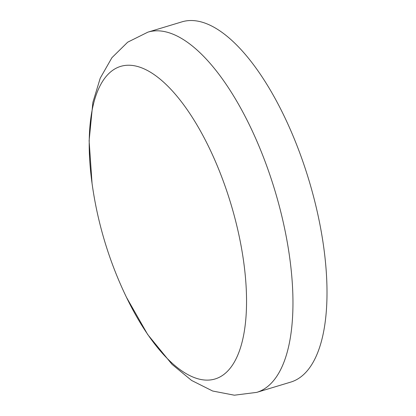 <?xml version="1.0" encoding="UTF-8"?>
<svg xmlns="http://www.w3.org/2000/svg" width="416" height="416" viewBox="0 0 416 416"><rect width="100%" height="100%" fill="white"/><g stroke="black" fill="none" stroke-linecap="round" stroke-linejoin="round"><path stroke-width="0.62" d="M298.828 150.415A188.157 75.774 73.2 0 1 290.784 382.086L256.74 392.371A188.157 75.774 73.2 0 0 264.784 160.701A188.157 75.774 73.2 0 0 147.872 32.152L181.917 21.861A188.157 75.774 73.2 0 1 298.828 150.415M147.872 32.152L127.681 42.188L111.92 57.694L100.24 78.146L92.882 102.331L89.112 140.759L92.05 183.368A163.264 65.749 73.2 0 1 92.05 183.368A163.264 65.749 73.2 0 1 127.379 65.255A163.264 65.749 73.2 0 1 222.087 177.928A163.264 65.749 73.2 0 1 230.199 368.202A163.264 65.749 73.2 0 1 126.506 297.383A163.264 65.749 73.2 0 1 126.5 297.378M126.506 297.383L147.664 334.49L172.084 364.4L191.604 380.458L212.654 391.019L234.369 395.2L256.74 392.371M92.05 183.373A382.143 382.143 0 0 0 126.5 297.372"/></g></svg>
